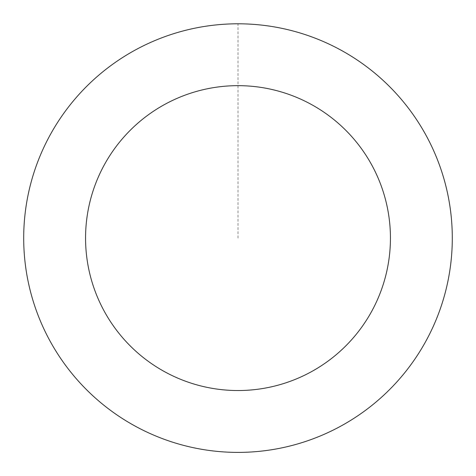 <?xml version="1.0" encoding="UTF-8"?>
<svg xmlns="http://www.w3.org/2000/svg" width="476" height="476" viewBox="0 0 476 476"><rect width="100%" height="100%" fill="white"/><g stroke="black" fill="none" stroke-linecap="round" stroke-linejoin="round"><path stroke-width="0.36" stroke-dasharray="2.38 1.78" d="M37.223 312.97A214.283 214.283 0 0 1 273.545 26.787A214.283 214.283 0 0 1 403.231 374.541A214.283 214.283 0 0 1 37.223 312.97A214.295 214.295 0 0 0 312.881 438.89A214.295 214.295 0 0 0 438.789 163.22A214.295 214.295 0 0 0 163.119 37.306A214.295 214.295 0 0 0 37.211 312.976A214.283 214.283 0 0 1 273.545 26.787A214.283 214.283 0 0 1 403.231 374.541A214.283 214.283 0 0 1 37.223 312.97M37.247 312.964A214.26 214.26 0 0 0 312.863 438.848A214.26 214.26 0 0 0 438.753 163.232A214.26 214.26 0 0 0 163.137 37.348A214.26 214.26 0 0 0 37.247 312.964M438.789 163.22A214.295 214.295 0 0 0 72.757 101.65A214.295 214.295 0 0 0 202.455 449.427A214.295 214.295 0 0 0 438.789 163.22M238 238.095L238 23.818"/><path stroke-width="0.71" d="M438.789 163.22A214.295 214.295 0 0 0 72.757 101.65A214.295 214.295 0 0 0 202.455 449.427A214.295 214.295 0 0 0 438.789 163.22M380.83 184.837A152.433 152.433 0 0 0 120.458 141.039A152.433 152.433 0 0 0 212.712 388.422A152.433 152.433 0 0 0 380.83 184.837"/></g></svg>
